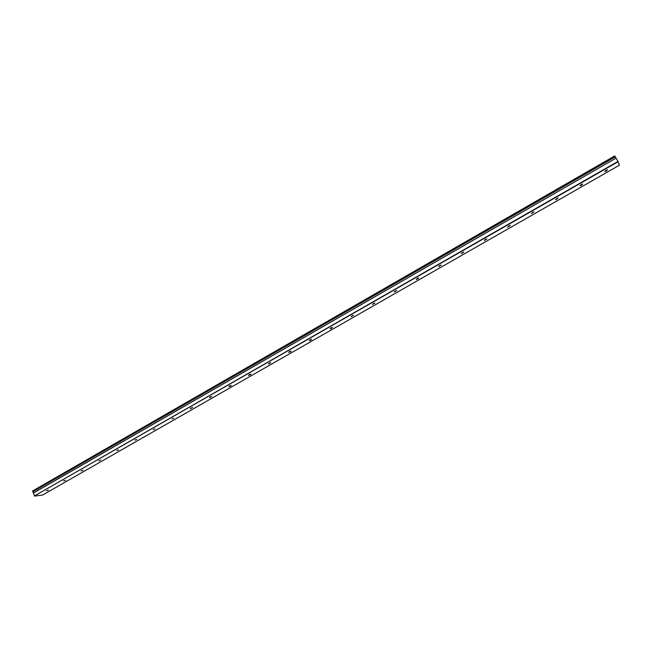 <?xml version="1.0" encoding="UTF-8"?>
<svg xmlns="http://www.w3.org/2000/svg" width="652" height="652" viewBox="0 0 652 652"><rect width="100%" height="100%" fill="white"/><g stroke="black" fill="none" stroke-linecap="round" stroke-linejoin="round"><path stroke-width="0.98" d="M46.414 490.785L48.378 490.108L46.414 490.785M606.058 170.327L604.885 171.574L606.344 171.011L607.517 169.764L606.058 170.327M581.16 184.589L580.035 185.787L581.519 185.217L582.635 184.019L581.16 184.589M556.645 198.624L555.577 199.781L558.145 198.053L556.645 198.624M532.505 212.446L531.478 213.563L534.021 211.876L532.505 212.446M508.731 226.057L507.753 227.132L510.263 225.486L508.731 226.057M485.316 239.463L484.379 240.507L486.865 238.893L485.316 239.463M462.244 252.674L461.347 253.677L463.808 252.096L462.244 252.674M439.513 265.69L438.657 266.66L441.102 265.111L439.513 265.69M417.117 278.518L416.294 279.447L417.899 278.86L418.723 277.931L417.117 278.518M395.055 291.151L394.264 292.055L396.669 290.564L395.055 291.151M373.303 303.604L372.545 304.476L374.941 303.009L373.303 303.604M351.868 315.878L351.143 316.717L353.523 315.283L351.868 315.878M330.735 327.98L330.034 328.787L331.713 328.192L332.414 327.377L330.735 327.98M309.904 339.912L309.227 340.694L310.931 340.083L311.599 339.301L309.904 339.912M289.358 351.672L288.714 352.422L290.433 351.819L291.077 351.061L289.358 351.672M269.105 363.27L268.485 363.995L270.841 362.659L269.105 363.27M249.137 374.704L248.542 375.405L250.295 374.786L250.89 374.085L249.137 374.704M229.439 385.984L228.86 386.66L230.637 386.041L231.215 385.365L229.439 385.984M210.009 397.109L209.455 397.761L211.802 396.481L210.009 397.109M190.84 408.079L190.311 408.714L192.658 407.451L190.84 408.079M171.941 418.91L173.774 418.274L171.941 418.91M153.285 429.587L155.135 428.951L153.285 429.587M134.882 440.124L136.757 439.481L134.882 440.124M116.716 450.524L118.607 449.872L116.716 450.524M98.794 460.785L100.71 460.133L98.794 460.785M81.109 470.915L83.032 470.255L81.109 470.915M63.643 480.915L65.591 480.247L63.643 480.915M32.828 491.714L32.657 490.923L614.738 155.918L615.227 156.725L32.828 491.714L615.292 156.839L616.058 158.151L33.366 492.969L34.515 495.887L618.145 161.712L619.4 165.2L42.543 495.064L34.735 496.082M32.893 491.795L33.366 492.969M33.374 493.059L616.058 158.151M616.116 158.24L618.145 161.712M34.515 495.887L617.982 161.419M614.852 156.089L32.6 491.152"/></g></svg>
